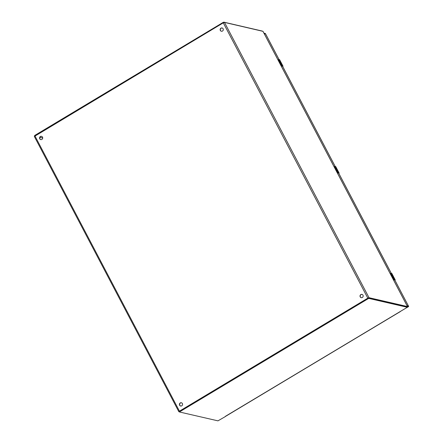 <?xml version="1.0" encoding="UTF-8"?>
<svg xmlns="http://www.w3.org/2000/svg" width="443" height="443" viewBox="0 0 443 443"><rect width="100%" height="100%" fill="white"/><g stroke="black" fill="none" stroke-linecap="round" stroke-linejoin="round"><path stroke-width="0.66" d="M223.111 28.784A1.667 1.573 103 0 1 221.35 31.237A1.667 1.573 103 0 1 220.188 29.26A1.667 1.573 103 0 1 223.111 28.784M42.511 137.136A1.667 1.573 103 0 1 40.75 139.595A1.667 1.573 103 0 1 39.593 137.618A1.667 1.573 103 0 1 42.511 137.136M182.383 403.556A1.667 1.573 103 0 1 180.622 406.01A1.667 1.573 103 0 1 179.465 404.033A1.667 1.573 103 0 1 182.383 403.556M362.983 295.199A1.667 1.573 103 0 1 361.222 297.657A1.667 1.573 103 0 1 360.059 295.68A1.667 1.573 103 0 1 362.983 295.199M179.498 411.89L178.85 411.719L179.437 411.159L367.817 298.139L369.013 297.696L407.46 306.556L407.128 306.988M262.97 31.342L224.479 22.399L223.283 22.842L34.377 136.455M222.187 28.014A1.667 1.573 -77 0 0 221.439 31.259M41.592 136.372A1.667 1.573 -77 0 0 40.845 139.611M181.464 402.787A1.667 1.573 -77 0 0 180.716 406.026M362.058 294.429A1.667 1.573 -77 0 0 361.311 297.674M39.887 137.33L42.705 137.983M34.681 136.007L34.842 135.381L223.134 22.41L223.837 22.15L262.234 31.049M225.315 416.376L407.289 307.292L368.886 298.432L368.183 298.693L179.897 411.663L179.581 412.012L217.95 420.85L225.205 416.658M407.028 306.838L368.631 297.94L367.928 298.2L179.636 411.17L179.293 411.497L179.553 411.951M281.665 63.587L281.078 63.532L281.709 63.681L282.507 65.193A1.523 0.338 152.3 0 0 282.496 65.176A1.523 0.338 152.3 0 0 282.418 65.121L281.842 64.019L282.008 64.85L281.383 63.914L281.809 64.983L281.056 63.476A1.196 0.293 -121 0 1 281.028 63.443A1.174 0.288 -121 0 1 280.607 62.668A1.196 0.293 -121 0 1 280.524 62.048A1.196 0.293 -121 0 1 280.928 62.286L281.432 63.244M279.627 59.805A1.523 0.338 152.3 0 0 279.627 59.711A1.523 0.338 152.3 0 0 279.544 59.655L280.912 62.164A1.523 0.338 152.3 0 0 280.906 62.142A1.523 0.338 152.3 0 0 280.829 62.092L280.159 60.973L280.491 61.998L279.887 61.328L279.417 60.431L280.214 61.583L279.91 60.558L280.369 61.134L279.887 60.591M280.319 61.123L281.366 63.022A1.196 0.293 59 0 0 280.497 62.07M278.376 59.705L278.459 60.215L278.592 59.445L278.509 60.154L281.216 65.47L282.7 66.467M281.837 64.019L282.894 66.04A1.523 0.338 -27.7 0 1 282.977 66.09L282.75 66.561L282.856 66.195L281.36 65.381L281.87 66.123L281.421 65.653M281.078 63.421L280.746 62.491M281.864 64.994L281.383 63.914M282.064 64.861L281.687 63.986M280.192 61.599L279.45 60.492M280.447 62.003L280.153 61.034M281.139 63.388C280.596 62.347 280.646 62.219 281.305 63C280.646 62.219 280.596 62.347 281.139 63.388M279.4 59.617L278.841 59.495A1.905 0.421 152.3 0 0 278.73 59.484L278.597 60.115L281.36 65.381M393.943 277.451L393.318 277.324L393.954 277.473L394.746 278.985A1.523 0.338 152.3 0 0 394.741 278.963A1.523 0.338 152.3 0 0 394.663 278.913L394.082 277.811L394.403 278.675L393.622 277.706L394.048 278.774L393.295 277.268A1.196 0.293 -121 0 1 393.273 277.229A1.174 0.288 -121 0 1 392.852 276.46A1.196 0.293 -121 0 1 392.769 275.834A1.196 0.293 -121 0 1 393.168 276.078L393.672 277.036M391.867 273.597A1.523 0.338 152.3 0 0 391.872 273.503A1.523 0.338 152.3 0 0 391.789 273.447L393.157 275.956A1.523 0.338 152.3 0 0 393.146 275.934A1.523 0.338 152.3 0 0 393.068 275.884L392.398 274.76L392.731 275.79L392.133 275.12L391.662 274.223L392.459 275.374L392.155 274.35L392.614 274.92L392.133 274.383M392.559 274.915L393.605 276.814A1.196 0.293 59 0 0 392.742 275.862M390.615 273.492L393.456 279.256L394.946 280.258M394.99 280.347L395.095 279.987L393.6 279.168L394.115 279.915L393.666 279.444M393.318 277.213L392.991 276.277M394.109 278.785L393.622 277.706M394.309 278.653L393.932 277.778M392.432 275.391L391.69 274.283M392.692 275.795L392.398 274.826M393.384 277.174C392.836 276.139 392.891 276.011 393.545 276.792C392.891 276.011 392.836 276.139 393.384 277.174M391.64 273.409L391.08 273.287A1.905 0.421 152.3 0 0 390.97 273.276L390.837 273.907L393.6 279.168M390.831 273.231L390.748 273.946L393.467 279.267L390.693 274.001L390.704 273.314M337.821 170.555L337.195 170.428L337.832 170.577L338.624 172.089A1.523 0.338 152.3 0 0 338.618 172.072A1.523 0.338 152.3 0 0 338.541 172.017L337.965 170.915L338.28 171.779L337.505 170.81L337.926 171.878L337.178 170.372A1.196 0.293 -121 0 1 337.151 170.339A1.174 0.288 -121 0 1 336.73 169.564A1.196 0.293 -121 0 1 336.647 168.938A1.196 0.293 -121 0 1 337.051 169.182L337.549 170.14M335.744 166.701A1.523 0.338 152.3 0 0 335.75 166.607A1.523 0.338 152.3 0 0 335.667 166.551L337.034 169.06A1.523 0.338 152.3 0 0 337.029 169.038A1.523 0.338 152.3 0 0 336.951 168.988L336.281 167.869L336.608 168.894L336.01 168.224L335.539 167.327L336.337 168.478L336.032 167.454L336.492 168.024L336.01 167.487M336.436 168.019L337.483 169.918A1.196 0.293 59 0 0 336.619 168.966M334.493 166.596L337.344 172.371L338.823 173.363M337.959 170.915L339.017 172.936A1.523 0.338 -27.7 0 1 339.1 172.986L338.873 173.457L338.973 173.091L337.477 172.272L337.992 173.019L337.544 172.548M337.195 170.317L336.868 169.387M337.987 171.89L337.505 170.81M338.186 171.757L337.81 170.882M336.309 168.495L335.572 167.388M336.569 168.899L336.276 167.93M337.261 170.278C336.713 169.243 336.769 169.115 337.422 169.896C336.769 169.115 336.713 169.243 337.261 170.278M335.523 166.513L334.963 166.391A1.905 0.421 152.3 0 0 334.853 166.38L334.714 167.011L337.477 172.272M334.714 167.011L334.709 166.341L334.626 167.05L337.339 172.366L334.581 167.111M394.84 280.114L408.424 305.986L407.023 305.664L408.44 305.975L407.023 305.664L408.424 305.986L408.551 306.562M263.956 33.164L265.357 33.485L265.617 33.978L264.216 33.657L265.617 33.978L264.216 33.657L265.617 33.978L279.012 59.495M274.976 54.146L277.229 58.443M281.77 67.092L284.024 71.389M331.093 161.042L333.352 165.339M337.893 173.988L340.146 178.28M387.215 267.937L389.469 272.235M394.01 280.884L396.269 285.176M394.868 280.114L408.402 305.997M407.028 306.8L407.289 307.292L408.684 306.478L407.283 306.157M34.903 135.863L179.437 411.159M367.817 298.139L223.283 22.842M369.013 297.696L224.479 22.399M407.46 306.556L262.926 31.259M223.837 22.15L224.014 22.488M223.134 22.41L223.344 22.803M34.842 135.381L35.052 135.774M406.995 306.777L407.255 307.27M179.897 411.663L179.636 411.17M368.183 298.693L367.928 298.2M368.886 298.432L368.631 297.94M282.496 65.176L282.977 66.09A1.523 0.338 -27.7 0 1 282.933 66.256M278.702 59.451L282.191 65.874L282.856 66.195M278.592 59.445L279.627 59.711L280.258 60.912M278.597 60.115L281.216 65.464M282.584 66.323L281.216 65.47L278.459 60.215M394.082 277.811L395.139 279.826A1.523 0.338 -27.7 0 1 395.222 279.882A1.523 0.338 -27.7 0 1 395.178 280.048M390.942 273.237L394.431 279.666L395.095 279.987M392.504 274.704L391.872 273.503L390.97 273.276M338.618 172.072L339.1 172.986A1.523 0.338 -27.7 0 1 339.056 173.152M334.819 166.346L338.314 172.77L338.973 173.091M334.709 166.341L335.75 166.607L336.381 167.808M391.252 273.287L338.718 173.219M335.135 166.391L282.595 66.323M178.85 411.719L34.316 136.422M407.505 306.584L262.97 31.287M34.665 136.023L34.499 135.708M400.367 311.562L225.288 416.492M179.293 411.497L179.553 411.99M281.216 62.74L280.906 62.142M394.995 280.353L395.239 279.943L394.741 278.963M393.462 276.526L393.146 275.934M394.829 280.109L393.456 279.262M337.339 169.636L337.029 169.038M338.707 173.219L337.339 172.366M265.684 34.056L279.046 59.506M282.628 66.323L335.168 166.402M338.745 173.219L391.291 273.292M408.629 306.539L407.278 307.353M400.228 311.584L225.277 416.547"/></g></svg>
